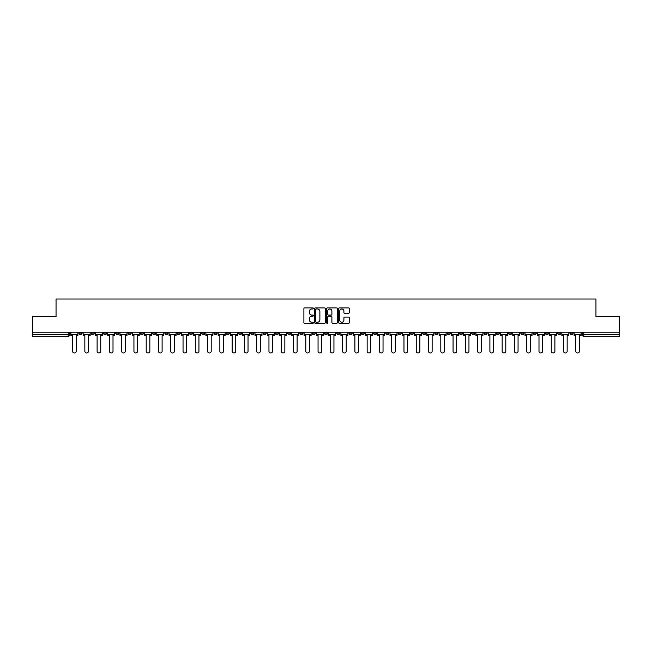 <?xml version="1.0" encoding="UTF-8"?>
<svg xmlns="http://www.w3.org/2000/svg" width="652" height="652" viewBox="0 0 652 652"><rect width="100%" height="100%" fill="white"/><g stroke="black" fill="none" stroke-linecap="round" stroke-linejoin="round"><path stroke-width="0.98" d="M313.408 308.429A0.538 0.538 0 0 0 312.87 307.891L304.663 307.891A0.774 0.774 0 0 0 303.889 308.665L303.889 322.569A0.774 0.774 0 0 0 304.663 323.335L312.87 323.335A0.538 0.538 0 0 0 313.408 322.797A0.538 0.538 0 0 0 312.87 322.259L311.811 322.259A2.469 2.469 0 0 1 309.341 319.782L309.341 318.624A2.469 2.469 0 0 1 311.811 316.155L312.87 316.155A0.538 0.538 0 0 0 313.408 315.617A0.538 0.538 0 0 0 312.87 315.071L311.811 315.071A2.469 2.469 0 0 1 309.341 312.601L309.341 311.444A2.469 2.469 0 0 1 311.811 308.975L312.87 308.975A0.538 0.538 0 0 0 313.408 308.429M483.988 332.218L483.988 333.082L487.142 333.082A1.573 1.573 0 0 1 485.561 334.655A1.573 1.573 0 0 1 483.988 333.082L483.988 332.218M410.344 332.218L410.344 333.082L413.49 333.082A1.573 1.573 0 0 1 411.917 334.655A1.573 1.573 0 0 1 410.344 333.082L410.344 332.218M398.07 332.218L398.07 333.082L401.216 333.082A1.573 1.573 0 0 1 399.643 334.655A1.573 1.573 0 0 1 398.07 333.082L398.07 332.218M324.427 332.218L324.427 333.082L327.573 333.082A1.573 1.573 0 0 1 326 334.655A1.573 1.573 0 0 1 324.427 333.082L324.427 332.218M312.153 332.218L312.153 333.082L315.299 333.082A1.573 1.573 0 0 1 313.726 334.655A1.573 1.573 0 0 1 312.153 333.082L312.153 332.218M299.879 332.218L299.879 333.082L303.025 333.082A1.573 1.573 0 0 1 301.452 334.655A1.573 1.573 0 0 1 299.879 333.082L299.879 332.218M275.331 332.218L275.331 333.082L278.477 333.082A1.573 1.573 0 0 1 276.904 334.655A1.573 1.573 0 0 1 275.331 333.082L275.331 332.218M250.784 333.082L250.784 332.218L250.784 333.082A1.573 1.573 0 0 0 252.357 334.655A1.573 1.573 0 0 1 250.784 333.082L253.93 333.082A1.573 1.573 0 0 1 252.357 334.655A1.573 1.573 0 0 0 253.93 333.082L253.93 332.218L253.93 333.082M238.51 333.082L238.51 332.218L238.51 333.082A1.573 1.573 0 0 0 240.083 334.655A1.573 1.573 0 0 1 238.51 333.082L241.656 333.082A1.573 1.573 0 0 1 240.083 334.655M226.236 333.082L226.236 332.218L226.236 333.082A1.573 1.573 0 0 0 227.809 334.655A1.573 1.573 0 0 1 226.236 333.082L229.382 333.082A1.573 1.573 0 0 1 227.809 334.655A1.573 1.573 0 0 0 229.382 333.082L229.382 332.218L229.382 333.082M213.962 332.218L213.962 333.082L217.108 333.082A1.573 1.573 0 0 1 215.535 334.655A1.573 1.573 0 0 1 213.962 333.082L213.962 332.218M201.688 332.218L201.688 333.082L204.834 333.082A1.573 1.573 0 0 1 203.261 334.655A1.573 1.573 0 0 1 201.688 333.082L201.688 332.218M189.414 332.218L189.414 333.082L192.56 333.082A1.573 1.573 0 0 1 190.987 334.655A1.573 1.573 0 0 1 189.414 333.082L189.414 332.218M177.14 333.082L177.14 332.218L177.14 333.082A1.573 1.573 0 0 0 178.713 334.655A1.573 1.573 0 0 1 177.14 333.082L180.286 333.082A1.573 1.573 0 0 1 178.713 334.655M152.584 333.082L152.584 332.218L152.584 333.082A1.573 1.573 0 0 0 154.165 334.655A1.573 1.573 0 0 1 152.584 333.082L155.738 333.082A1.573 1.573 0 0 1 154.165 334.655A1.573 1.573 0 0 0 155.738 333.082L155.738 332.218L155.738 333.082M140.31 333.082L140.31 332.218L140.31 333.082A1.573 1.573 0 0 0 141.883 334.655A1.573 1.573 0 0 1 140.31 333.082L143.464 333.082A1.573 1.573 0 0 1 141.883 334.655A1.573 1.573 0 0 0 143.464 333.082L143.464 332.218L143.464 333.082M128.036 333.082L128.036 332.218L128.036 333.082A1.573 1.573 0 0 0 129.609 334.655A1.573 1.573 0 0 1 128.036 333.082L131.191 333.082A1.573 1.573 0 0 1 129.609 334.655A1.573 1.573 0 0 0 131.191 333.082L131.191 332.218L131.191 333.082M115.763 333.082L115.763 332.218L115.763 333.082A1.573 1.573 0 0 0 117.336 334.655A1.573 1.573 0 0 1 115.763 333.082L118.917 333.082A1.573 1.573 0 0 1 117.336 334.655M103.489 333.082L103.489 332.218L103.489 333.082A1.573 1.573 0 0 0 105.062 334.655A1.573 1.573 0 0 1 103.489 333.082L106.635 333.082A1.573 1.573 0 0 1 105.062 334.655A1.573 1.573 0 0 0 106.635 333.082L106.635 332.218L106.635 333.082M91.215 333.082L91.215 332.218L91.215 333.082A1.573 1.573 0 0 0 92.788 334.655A1.573 1.573 0 0 1 91.215 333.082L94.361 333.082A1.573 1.573 0 0 1 92.788 334.655A1.573 1.573 0 0 0 94.361 333.082L94.361 332.218L94.361 333.082M348.567 313.335A0.774 0.774 0 0 0 349.342 312.561L349.342 308.665A0.774 0.774 0 0 0 348.567 307.891L339.456 307.891A0.774 0.774 0 0 0 338.681 308.665L338.681 322.569A0.774 0.774 0 0 0 339.456 323.335L348.567 323.335A0.774 0.774 0 0 0 349.342 322.569L349.342 317.85A0.774 0.774 0 0 0 348.567 317.084L344.672 317.084A0.774 0.774 0 0 0 343.897 317.85L343.897 320.189A2.062 2.062 0 0 1 341.835 322.259A2.062 2.062 0 0 1 339.765 320.189L339.765 311.037A2.062 2.062 0 0 1 341.835 308.975A2.062 2.062 0 0 1 343.897 311.037L343.897 312.561A0.774 0.774 0 0 0 344.672 313.335L348.567 313.335M32.6 332.218L32.6 316.562L56.048 316.562L56.048 299.015L595.952 299.015L595.952 316.562L619.4 316.562L619.4 332.218L32.6 332.218L32.6 334.655L69.813 334.655L69.813 332.218L69.813 334.655A1.573 1.573 0 0 1 68.24 336.228L32.6 336.228L32.6 334.655M325.324 308.665A0.774 0.774 0 0 0 324.549 307.891L315.438 307.891A0.774 0.774 0 0 0 314.663 308.665L314.663 322.569A0.774 0.774 0 0 0 315.438 323.335L324.549 323.335A0.774 0.774 0 0 0 325.324 322.569L325.324 308.665M327.451 307.891L336.562 307.891A0.774 0.774 0 0 1 337.337 308.665L337.337 322.569A0.774 0.774 0 0 1 336.562 323.335L332.659 323.335A0.774 0.774 0 0 1 331.892 322.569L331.892 316.929A0.774 0.774 0 0 0 331.118 316.155L328.526 316.155A0.774 0.774 0 0 0 327.76 316.929L327.76 322.797A0.538 0.538 0 0 1 327.214 323.335A0.538 0.538 0 0 1 326.676 322.797L326.676 308.665A0.774 0.774 0 0 1 327.451 307.891M582.187 332.218L582.187 334.655L619.4 334.655L619.4 336.228L583.76 336.228A1.573 1.573 0 0 1 582.187 334.655A1.573 1.573 0 0 0 583.76 336.228L583.76 332.218M619.4 332.218L619.4 334.655M573.059 332.218L573.059 333.082A1.573 1.573 0 0 1 571.486 334.655A1.573 1.573 0 0 1 569.913 333.082L573.059 333.082M569.913 332.218L569.913 333.082M560.785 332.218L560.785 333.082A1.573 1.573 0 0 1 559.212 334.655A1.573 1.573 0 0 1 557.639 333.082L560.785 333.082M557.639 332.218L557.639 333.082M548.511 333.082L548.511 332.218L548.511 333.082A1.573 1.573 0 0 1 546.938 334.655A1.573 1.573 0 0 1 545.365 333.082L548.511 333.082A1.573 1.573 0 0 1 546.938 334.655M545.365 332.218L545.365 333.082M536.237 332.218L536.237 333.082A1.573 1.573 0 0 1 534.664 334.655A1.573 1.573 0 0 1 533.083 333.082A1.573 1.573 0 0 0 534.664 334.655M533.083 332.218L533.083 333.082L536.237 333.082M523.963 332.218L523.963 333.082A1.573 1.573 0 0 1 522.391 334.655A1.573 1.573 0 0 1 520.809 333.082L523.963 333.082A1.573 1.573 0 0 1 522.391 334.655M520.809 332.218L520.809 333.082M511.69 332.218L511.69 333.082A1.573 1.573 0 0 1 510.117 334.655A1.573 1.573 0 0 1 508.536 333.082A1.573 1.573 0 0 0 510.117 334.655M508.536 332.218L508.536 333.082L511.69 333.082M499.416 332.218L499.416 333.082A1.573 1.573 0 0 1 497.835 334.655A1.573 1.573 0 0 1 496.262 333.082L499.416 333.082M496.262 332.218L496.262 333.082M487.142 332.218L487.142 333.082A1.573 1.573 0 0 1 485.561 334.655M474.86 332.218L474.86 333.082A1.573 1.573 0 0 1 473.287 334.655A1.573 1.573 0 0 1 471.714 333.082L474.86 333.082M471.714 332.218L471.714 333.082M462.586 332.218L462.586 333.082A1.573 1.573 0 0 1 461.013 334.655A1.573 1.573 0 0 1 459.44 333.082L462.586 333.082M459.44 332.218L459.44 333.082M450.312 332.218L450.312 333.082A1.573 1.573 0 0 1 448.739 334.655A1.573 1.573 0 0 1 447.166 333.082A1.573 1.573 0 0 0 448.739 334.655M447.166 332.218L447.166 333.082L450.312 333.082M438.038 332.218L438.038 333.082A1.573 1.573 0 0 1 436.465 334.655A1.573 1.573 0 0 1 434.892 333.082L438.038 333.082M434.892 332.218L434.892 333.082M425.764 332.218L425.764 333.082A1.573 1.573 0 0 1 424.191 334.655A1.573 1.573 0 0 1 422.618 333.082L425.764 333.082M422.618 332.218L422.618 333.082M413.49 332.218L413.49 333.082M401.216 332.218L401.216 333.082L401.216 332.218M388.942 332.218L388.942 333.082A1.573 1.573 0 0 1 387.369 334.655A1.573 1.573 0 0 1 385.797 333.082L388.942 333.082M385.797 332.218L385.797 333.082M376.669 332.218L376.669 333.082A1.573 1.573 0 0 1 375.096 334.655A1.573 1.573 0 0 1 373.523 333.082L376.669 333.082M373.523 332.218L373.523 333.082M364.395 332.218L364.395 333.082A1.573 1.573 0 0 1 362.822 334.655A1.573 1.573 0 0 1 361.249 333.082L364.395 333.082M361.249 332.218L361.249 333.082M352.121 332.218L352.121 333.082A1.573 1.573 0 0 1 350.548 334.655A1.573 1.573 0 0 1 348.975 333.082L352.121 333.082M348.975 332.218L348.975 333.082M339.847 332.218L339.847 333.082A1.573 1.573 0 0 1 338.274 334.655A1.573 1.573 0 0 1 336.701 333.082L339.847 333.082M336.701 332.218L336.701 333.082M327.573 332.218L327.573 333.082A1.573 1.573 0 0 1 326 334.655M315.299 332.218L315.299 333.082M303.025 333.082L303.025 332.218L303.025 333.082A1.573 1.573 0 0 1 301.452 334.655M290.751 332.218L290.751 333.082A1.573 1.573 0 0 1 289.178 334.655A1.573 1.573 0 0 1 287.605 333.082A1.573 1.573 0 0 0 289.178 334.655A1.573 1.573 0 0 0 290.751 333.082L287.605 333.082L287.605 332.218M278.477 333.082L278.477 332.218L278.477 333.082A1.573 1.573 0 0 1 276.904 334.655M266.203 332.218L266.203 333.082A1.573 1.573 0 0 1 264.63 334.655A1.573 1.573 0 0 1 263.058 333.082A1.573 1.573 0 0 0 264.63 334.655M263.058 332.218L263.058 333.082L266.203 333.082M241.656 332.218L241.656 333.082L241.656 332.218M217.108 333.082L217.108 332.218L217.108 333.082A1.573 1.573 0 0 1 215.535 334.655M204.834 333.082L204.834 332.218L204.834 333.082A1.573 1.573 0 0 1 203.261 334.655M192.56 333.082L192.56 332.218L192.56 333.082A1.573 1.573 0 0 1 190.987 334.655M180.286 332.218L180.286 333.082L180.286 332.218M168.012 333.082L168.012 332.218L168.012 333.082A1.573 1.573 0 0 1 166.439 334.655A1.573 1.573 0 0 1 164.858 333.082L168.012 333.082A1.573 1.573 0 0 1 166.439 334.655M164.858 332.218L164.858 333.082M118.917 332.218L118.917 333.082L118.917 332.218M82.087 332.218L82.087 333.082A1.573 1.573 0 0 1 80.514 334.655A1.573 1.573 0 0 1 78.941 333.082A1.573 1.573 0 0 0 80.514 334.655A1.573 1.573 0 0 0 82.087 333.082L82.087 332.218M78.941 332.218L78.941 333.082L82.087 333.082M68.24 332.218L68.24 336.228A1.573 1.573 0 0 0 69.813 334.655M316.285 308.975A0.538 0.538 0 0 0 315.747 309.513L315.747 321.713A0.538 0.538 0 0 0 316.285 322.259L317.41 322.259A2.469 2.469 0 0 0 319.879 319.782L319.879 311.444A2.469 2.469 0 0 0 317.41 308.975L316.285 308.975M331.892 311.077A2.062 2.062 0 0 0 329.822 309.007A2.062 2.062 0 0 0 327.76 311.077L327.76 314.305A0.774 0.774 0 0 0 328.526 315.071L331.118 315.071A0.774 0.774 0 0 0 331.892 314.305L331.892 311.077M70.881 334.655L70.881 335.438L72.568 335.438L72.568 351.175A1.809 1.809 0 0 0 74.377 352.985A1.809 1.809 0 0 0 76.186 351.175L76.186 335.438L77.881 335.438L77.881 334.655L70.881 334.655L70.881 332.218M77.881 334.655L77.881 332.218M83.154 334.655L83.154 335.438L84.841 335.438L84.841 351.175A1.809 1.809 0 0 0 86.651 352.985A1.809 1.809 0 0 0 88.46 351.175L88.46 335.438L90.155 335.438L90.155 334.655L83.154 334.655L83.154 332.218M90.155 334.655L90.155 332.218M95.428 334.655L95.428 335.438L97.115 335.438L97.115 351.175A1.809 1.809 0 0 0 98.925 352.985A1.809 1.809 0 0 0 100.734 351.175L100.734 335.438L102.429 335.438L102.429 334.655L95.428 334.655L95.428 332.218M102.429 334.655L102.429 332.218M107.702 334.655L107.702 335.438L109.389 335.438L109.389 351.175A1.809 1.809 0 0 0 111.199 352.985A1.809 1.809 0 0 0 113.008 351.175L113.008 335.438L114.703 335.438L114.703 334.655L107.702 334.655L107.702 332.218M114.703 334.655L114.703 332.218M119.976 334.655L119.976 335.438L121.663 335.438L121.663 351.175A1.809 1.809 0 0 0 123.472 352.985A1.809 1.809 0 0 0 125.282 351.175L125.282 335.438L126.977 335.438L126.977 334.655L119.976 334.655L119.976 332.218M126.977 334.655L126.977 332.218M132.25 334.655L132.25 335.438L133.937 335.438L133.937 351.175A1.809 1.809 0 0 0 135.746 352.985A1.809 1.809 0 0 0 137.564 351.175L137.564 335.438L139.251 335.438L139.251 334.655L132.25 334.655L132.25 332.218M139.251 334.655L139.251 332.218M144.524 334.655L144.524 335.438L146.211 335.438L146.211 351.175A1.809 1.809 0 0 0 148.028 352.985A1.809 1.809 0 0 0 149.838 351.175L149.838 335.438L151.525 335.438L151.525 334.655L144.524 334.655L144.524 332.218M151.525 334.655L151.525 332.218M156.798 334.655L156.798 335.438L158.493 335.438L158.493 351.175A1.809 1.809 0 0 0 160.302 352.985A1.809 1.809 0 0 0 162.112 351.175L162.112 335.438L163.799 335.438L163.799 334.655L156.798 334.655L156.798 332.218M163.799 334.655L163.799 332.218M169.072 334.655L169.072 335.438L170.767 335.438L170.767 351.175A1.809 1.809 0 0 0 172.576 352.985A1.809 1.809 0 0 0 174.386 351.175L174.386 335.438L176.073 335.438L176.073 334.655L169.072 334.655L169.072 332.218M176.073 334.655L176.073 332.218M181.346 334.655L181.346 335.438L183.041 335.438L183.041 351.175A1.809 1.809 0 0 0 184.85 352.985A1.809 1.809 0 0 0 186.659 351.175L186.659 335.438L188.346 335.438L188.346 334.655L181.346 334.655L181.346 332.218M188.346 334.655L188.346 332.218M193.62 334.655L193.62 335.438L195.315 335.438L195.315 351.175A1.809 1.809 0 0 0 197.124 352.985A1.809 1.809 0 0 0 198.933 351.175L198.933 335.438L200.62 335.438L200.62 334.655L193.62 334.655L193.62 332.218M200.62 334.655L200.62 332.218M205.893 334.655L205.893 335.438L207.589 335.438L207.589 351.175A1.809 1.809 0 0 0 209.398 352.985A1.809 1.809 0 0 0 211.207 351.175L211.207 335.438L212.894 335.438L212.894 334.655L205.893 334.655L205.893 332.218M212.894 334.655L212.894 332.218M218.167 334.655L218.167 335.438L219.863 335.438L219.863 351.175A1.809 1.809 0 0 0 221.672 352.985A1.809 1.809 0 0 0 223.481 351.175L223.481 335.438L225.168 335.438L225.168 334.655L218.167 334.655L218.167 332.218M225.168 334.655L225.168 332.218M230.441 334.655L230.441 335.438L232.136 335.438L232.136 351.175A1.809 1.809 0 0 0 233.946 352.985A1.809 1.809 0 0 0 235.755 351.175L235.755 335.438L237.442 335.438L237.442 334.655L230.441 334.655L230.441 332.218M237.442 334.655L237.442 332.218M242.715 334.655L242.715 335.438L244.41 335.438L244.41 351.175A1.809 1.809 0 0 0 246.22 352.985A1.809 1.809 0 0 0 248.029 351.175L248.029 335.438L249.716 335.438L249.716 334.655L242.715 334.655L242.715 332.218M249.716 334.655L249.716 332.218M254.989 334.655L254.989 335.438L256.684 335.438L256.684 351.175A1.809 1.809 0 0 0 258.494 352.985A1.809 1.809 0 0 0 260.303 351.175L260.303 335.438L261.99 335.438L261.99 334.655L254.989 334.655L254.989 332.218M261.99 334.655L261.99 332.218M267.263 334.655L267.263 335.438L268.958 335.438L268.958 351.175A1.809 1.809 0 0 0 270.767 352.985A1.809 1.809 0 0 0 272.577 351.175L272.577 335.438L274.264 335.438L274.264 334.655L267.263 334.655L267.263 332.218M274.264 334.655L274.264 332.218M279.537 334.655L279.537 335.438L281.232 335.438L281.232 351.175A1.809 1.809 0 0 0 283.041 352.985A1.809 1.809 0 0 0 284.851 351.175L284.851 335.438L286.538 335.438L286.538 334.655L279.537 334.655L279.537 332.218M286.538 334.655L286.538 332.218M291.811 334.655L291.811 335.438L293.506 335.438L293.506 351.175A1.809 1.809 0 0 0 295.315 352.985A1.809 1.809 0 0 0 297.125 351.175L297.125 335.438L298.82 335.438L298.82 334.655L291.811 334.655L291.811 332.218M298.82 334.655L298.82 332.218M304.085 334.655L304.085 335.438L305.78 335.438L305.78 351.175A1.809 1.809 0 0 0 307.589 352.985A1.809 1.809 0 0 0 309.398 351.175L309.398 335.438L311.094 335.438L311.094 334.655L304.085 334.655L304.085 332.218M311.094 334.655L311.094 332.218M316.359 334.655L316.359 335.438L318.054 335.438L318.054 351.175A1.809 1.809 0 0 0 319.863 352.985A1.809 1.809 0 0 0 321.672 351.175L321.672 335.438L323.368 335.438L323.368 334.655L316.359 334.655L316.359 332.218M323.368 334.655L323.368 332.218M328.632 334.655L328.632 335.438L330.328 335.438L330.328 351.175A1.809 1.809 0 0 0 332.137 352.985A1.809 1.809 0 0 0 333.946 351.175L333.946 335.438L335.641 335.438L335.641 334.655L328.632 334.655L328.632 332.218M335.641 334.655L335.641 332.218M340.906 334.655L340.906 335.438L342.602 335.438L342.602 351.175A1.809 1.809 0 0 0 344.411 352.985A1.809 1.809 0 0 0 346.22 351.175L346.22 335.438L347.915 335.438L347.915 334.655L340.906 334.655L340.906 332.218M347.915 334.655L347.915 332.218M353.18 334.655L353.18 335.438L354.875 335.438L354.875 351.175A1.809 1.809 0 0 0 356.685 352.985A1.809 1.809 0 0 0 358.494 351.175L358.494 335.438L360.189 335.438L360.189 334.655L353.18 334.655L353.18 332.218M360.189 334.655L360.189 332.218M365.462 334.655L365.462 335.438L367.149 335.438L367.149 351.175A1.809 1.809 0 0 0 368.959 352.985A1.809 1.809 0 0 0 370.768 351.175L370.768 335.438L372.463 335.438L372.463 334.655L365.462 334.655L365.462 332.218M372.463 334.655L372.463 332.218M377.736 334.655L377.736 335.438L379.423 335.438L379.423 351.175A1.809 1.809 0 0 0 381.233 352.985A1.809 1.809 0 0 0 383.042 351.175L383.042 335.438L384.737 335.438L384.737 334.655L377.736 334.655L377.736 332.218M384.737 334.655L384.737 332.218M390.01 334.655L390.01 335.438L391.697 335.438L391.697 351.175A1.809 1.809 0 0 0 393.506 352.985A1.809 1.809 0 0 0 395.316 351.175L395.316 335.438L397.011 335.438L397.011 334.655L390.01 334.655L390.01 332.218M397.011 334.655L397.011 332.218M402.284 334.655L402.284 335.438L403.971 335.438L403.971 351.175A1.809 1.809 0 0 0 405.78 352.985A1.809 1.809 0 0 0 407.59 351.175L407.59 335.438L409.285 335.438L409.285 334.655L402.284 334.655L402.284 332.218M409.285 334.655L409.285 332.218M414.558 334.655L414.558 335.438L416.245 335.438L416.245 351.175A1.809 1.809 0 0 0 418.054 352.985A1.809 1.809 0 0 0 419.864 351.175L419.864 335.438L421.559 335.438L421.559 334.655L414.558 334.655L414.558 332.218M421.559 334.655L421.559 332.218M426.832 334.655L426.832 335.438L428.519 335.438L428.519 351.175A1.809 1.809 0 0 0 430.328 352.985A1.809 1.809 0 0 0 432.137 351.175L432.137 335.438L433.833 335.438L433.833 334.655L426.832 334.655L426.832 332.218M433.833 334.655L433.833 332.218M439.106 334.655L439.106 335.438L440.793 335.438L440.793 351.175A1.809 1.809 0 0 0 442.602 352.985A1.809 1.809 0 0 0 444.411 351.175L444.411 335.438L446.107 335.438L446.107 334.655L439.106 334.655L439.106 332.218M446.107 334.655L446.107 332.218M451.38 334.655L451.38 335.438L453.067 335.438L453.067 351.175A1.809 1.809 0 0 0 454.876 352.985A1.809 1.809 0 0 0 456.685 351.175L456.685 335.438L458.38 335.438L458.38 334.655L451.38 334.655L451.38 332.218M458.38 334.655L458.38 332.218M463.653 334.655L463.653 335.438L465.341 335.438L465.341 351.175A1.809 1.809 0 0 0 467.15 352.985A1.809 1.809 0 0 0 468.959 351.175L468.959 335.438L470.654 335.438L470.654 334.655L463.653 334.655L463.653 332.218M470.654 334.655L470.654 332.218M475.927 334.655L475.927 335.438L477.614 335.438L477.614 351.175A1.809 1.809 0 0 0 479.424 352.985A1.809 1.809 0 0 0 481.233 351.175L481.233 335.438L482.928 335.438L482.928 334.655L475.927 334.655L475.927 332.218M482.928 334.655L482.928 332.218M488.201 334.655L488.201 335.438L489.888 335.438L489.888 351.175A1.809 1.809 0 0 0 491.698 352.985A1.809 1.809 0 0 0 493.507 351.175L493.507 335.438L495.202 335.438L495.202 334.655L488.201 334.655L488.201 332.218M495.202 334.655L495.202 332.218M500.475 334.655L500.475 335.438L502.162 335.438L502.162 351.175A1.809 1.809 0 0 0 503.972 352.985A1.809 1.809 0 0 0 505.789 351.175L505.789 335.438L507.476 335.438L507.476 334.655L500.475 334.655L500.475 332.218M507.476 334.655L507.476 332.218M512.749 334.655L512.749 335.438L514.436 335.438L514.436 351.175A1.809 1.809 0 0 0 516.254 352.985A1.809 1.809 0 0 0 518.063 351.175L518.063 335.438L519.75 335.438L519.75 334.655L512.749 334.655L512.749 332.218M519.75 334.655L519.75 332.218M525.023 334.655L525.023 335.438L526.718 335.438L526.718 351.175A1.809 1.809 0 0 0 528.527 352.985A1.809 1.809 0 0 0 530.337 351.175L530.337 335.438L532.024 335.438L532.024 334.655L525.023 334.655L525.023 332.218M532.024 334.655L532.024 332.218M537.297 334.655L537.297 335.438L538.992 335.438L538.992 351.175A1.809 1.809 0 0 0 540.801 352.985A1.809 1.809 0 0 0 542.611 351.175L542.611 335.438L544.298 335.438L544.298 334.655L537.297 334.655L537.297 332.218M544.298 334.655L544.298 332.218M549.571 334.655L549.571 335.438L551.266 335.438L551.266 351.175A1.809 1.809 0 0 0 553.075 352.985A1.809 1.809 0 0 0 554.885 351.175L554.885 335.438L556.572 335.438L556.572 334.655L549.571 334.655L549.571 332.218M556.572 334.655L556.572 332.218M561.845 334.655L561.845 335.438L563.54 335.438L563.54 351.175A1.809 1.809 0 0 0 565.349 352.985A1.809 1.809 0 0 0 567.158 351.175L567.158 335.438L568.846 335.438L568.846 334.655L561.845 334.655L561.845 332.218M568.846 334.655L568.846 332.218M574.119 334.655L574.119 335.438L575.814 335.438L575.814 351.175A1.809 1.809 0 0 0 577.623 352.985A1.809 1.809 0 0 0 579.432 351.175L579.432 335.438L581.119 335.438L581.119 334.655L574.119 334.655L574.119 332.218M581.119 334.655L581.119 332.218"/></g></svg>

